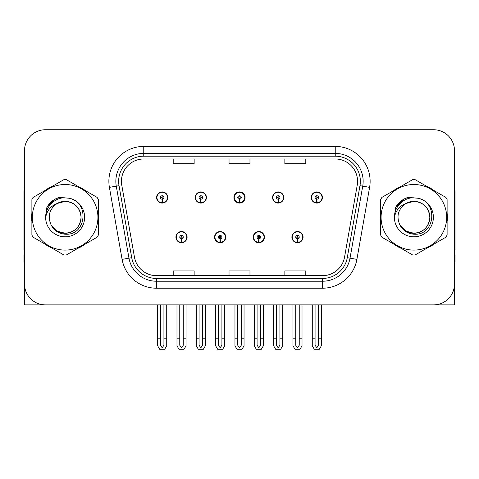 <?xml version="1.0" encoding="UTF-8"?>
<svg xmlns="http://www.w3.org/2000/svg" width="479" height="479" viewBox="0 0 479 479"><rect width="100%" height="100%" fill="white"/><g stroke="black" fill="none" stroke-linecap="round" stroke-linejoin="round"><path stroke-width="0.72" d="M413.88 304.883L454.493 304.883L454.493 150.669A20.932 20.932 0 0 0 433.555 129.737L45.445 129.737A20.932 20.932 0 0 0 24.507 150.669L24.507 304.883L65.12 304.883M175.931 237.129A5.58 5.58 0 0 0 181.511 242.709A5.58 5.58 0 0 0 187.097 237.129A5.58 5.58 0 0 0 181.511 231.543A5.58 5.58 0 0 0 175.931 237.129M214.586 237.129A5.58 5.58 0 0 0 220.172 242.709A5.58 5.58 0 0 0 225.753 237.129A5.58 5.58 0 0 0 220.172 231.543A5.58 5.58 0 0 0 214.586 237.129M253.247 237.129A5.58 5.58 0 0 0 258.828 242.709A5.58 5.58 0 0 0 264.414 237.129A5.58 5.58 0 0 0 258.828 231.543A5.58 5.58 0 0 0 253.247 237.129M272.575 197.492A5.58 5.58 0 0 0 278.155 203.072A5.58 5.58 0 0 0 283.742 197.492A5.58 5.58 0 0 0 278.155 191.911A5.58 5.58 0 0 0 272.575 197.492M233.92 197.492A5.58 5.58 0 0 0 239.5 203.072A5.58 5.58 0 0 0 245.08 197.492A5.58 5.58 0 0 0 239.5 191.911A5.58 5.58 0 0 0 233.92 197.492M195.258 197.492A5.58 5.58 0 0 0 200.845 203.072A5.58 5.58 0 0 0 206.425 197.492A5.58 5.58 0 0 0 200.845 191.911A5.58 5.58 0 0 0 195.258 197.492M156.603 197.492A5.58 5.58 0 0 0 162.183 203.072A5.58 5.58 0 0 0 167.764 197.492A5.58 5.58 0 0 0 162.183 191.911A5.58 5.58 0 0 0 156.603 197.492M291.903 237.129A5.58 5.58 0 0 0 297.489 242.709A5.58 5.58 0 0 0 303.069 237.129A5.58 5.58 0 0 0 297.489 231.543A5.58 5.58 0 0 0 291.903 237.129M311.236 197.492A5.58 5.58 0 0 0 316.817 203.072A5.58 5.58 0 0 0 322.397 197.492A5.58 5.58 0 0 0 316.817 191.911A5.58 5.58 0 0 0 311.236 197.492M31.889 213.131A33.494 33.494 0 0 0 31.889 221.49M44.882 244.003A33.494 33.494 0 0 0 52.121 248.182M78.119 248.182A33.494 33.494 0 0 0 85.358 244.003M98.351 221.49A33.494 33.494 0 0 0 98.351 213.131M380.649 213.131A33.494 33.494 0 0 0 380.649 221.49M393.642 244.003A33.494 33.494 0 0 0 400.881 248.182M426.879 248.182A33.494 33.494 0 0 0 434.118 244.003M447.111 221.49A33.494 33.494 0 0 0 447.111 213.131M121.432 181.302A22.327 22.327 0 0 1 143.76 158.974L335.24 158.974A22.327 22.327 0 0 1 357.226 185.181L344.533 257.193A22.327 22.327 0 0 1 322.541 275.647L156.459 275.647A22.327 22.327 0 0 1 134.467 257.193L121.774 185.181A22.327 22.327 0 0 1 121.432 181.302M118.642 181.302A25.124 25.124 0 0 0 119.026 185.666L131.719 257.678A25.124 25.124 0 0 0 156.459 278.437L322.541 278.437A25.124 25.124 0 0 0 347.281 257.678L359.974 185.666A25.124 25.124 0 0 0 335.24 156.184L143.76 156.184A25.124 25.124 0 0 0 118.642 181.302M109.404 187.361A34.889 34.889 0 0 1 143.76 146.412L335.24 146.412A34.889 34.889 0 0 1 369.596 187.361L356.903 259.373A34.889 34.889 0 0 1 322.541 288.208L156.459 288.208A34.889 34.889 0 0 1 122.097 259.373L109.404 187.361L116.271 186.151A27.914 27.914 0 0 1 143.76 153.394L335.24 153.394A27.914 27.914 0 0 1 362.729 186.151L350.029 258.163A27.914 27.914 0 0 1 322.541 281.227L156.459 281.227A27.914 27.914 0 0 1 128.971 258.163L116.271 186.151A27.914 27.914 0 0 1 115.852 181.302M85.358 190.618A33.494 33.494 0 0 0 78.119 186.439M52.121 186.439A33.494 33.494 0 0 0 44.882 190.618M434.118 190.618A33.494 33.494 0 0 0 426.879 186.439M400.881 186.439A33.494 33.494 0 0 0 393.642 190.618M433.555 129.737L45.445 129.737M24.507 150.669L24.507 283.951A20.932 20.932 0 0 0 45.445 304.883L433.555 304.883A20.932 20.932 0 0 0 454.493 283.951L454.493 150.669M229.034 158.974L229.034 163.698L249.966 163.698L249.966 158.974M173.206 158.974L173.206 163.698L194.145 163.698L194.145 158.974M284.855 158.974L284.855 163.698L305.794 163.698L305.794 158.974M249.966 275.647L249.966 270.922L229.034 270.922L229.034 275.647M194.145 275.647L194.145 270.922L173.206 270.922L173.206 275.647M305.794 275.647L305.794 270.922L284.855 270.922L284.855 275.647M299.231 304.883L299.231 345.275L297.489 347.766L295.741 345.275L295.741 338.797L292.95 338.797L292.95 345.772L294.968 349.263L300.01 349.263L302.021 345.772L302.021 304.883M297.411 238.871L297.261 242.356A5.233 5.233 0 0 1 292.256 237.129A5.233 5.233 0 0 1 297.489 231.896A5.233 5.233 0 0 1 302.722 237.129A5.233 5.233 0 0 1 297.716 242.356L297.561 238.871A1.742 1.742 0 0 0 299.231 237.129A1.742 1.742 0 0 0 297.489 235.381A1.742 1.742 0 0 0 295.741 237.129A1.742 1.742 0 0 0 297.411 238.871L297.459 237.823A0.701 0.701 0 0 1 296.788 237.129A0.701 0.701 0 0 1 297.489 236.428A0.701 0.701 0 0 1 298.183 237.129A0.701 0.701 0 0 1 297.519 237.823L297.561 238.871M302.89 238.524L302.53 238.524M302.53 235.734L302.89 235.734M292.441 238.524L292.082 238.524M292.082 235.734L292.441 235.734M292.95 304.883L292.95 338.797M295.741 304.883L295.741 338.797M299.231 338.797L302.021 338.797M318.559 304.883L318.559 345.275L316.817 347.766L315.074 345.275L315.074 338.797L312.278 338.797L312.278 345.772L314.296 349.263L319.337 349.263L321.349 345.772L321.349 304.883M316.739 199.234L316.589 202.719A5.233 5.233 0 0 1 311.584 197.492A5.233 5.233 0 0 1 316.817 192.259A5.233 5.233 0 0 1 322.05 197.492A5.233 5.233 0 0 1 317.044 202.719L316.894 199.234A1.742 1.742 0 0 0 318.559 197.492A1.742 1.742 0 0 0 316.817 195.749A1.742 1.742 0 0 0 315.074 197.492A1.742 1.742 0 0 0 316.739 199.234L316.787 198.192A0.701 0.701 0 0 1 316.116 197.492A0.701 0.701 0 0 1 316.817 196.797A0.701 0.701 0 0 1 317.511 197.492A0.701 0.701 0 0 1 316.847 198.192L316.894 199.234M322.223 198.887L321.858 198.887M321.858 196.097L322.223 196.097M311.769 198.887L311.41 198.887M311.41 196.097L311.769 196.097M312.278 304.883L312.278 338.797M315.074 304.883L315.074 338.797M318.559 338.797L321.349 338.797M260.576 304.883L260.576 345.275L258.828 347.766L257.085 345.275L257.085 338.797L254.295 338.797L254.295 345.772L256.307 349.263L261.348 349.263L263.366 345.772L263.366 304.883M258.756 238.871L258.6 242.356A5.233 5.233 0 0 1 253.595 237.129A5.233 5.233 0 0 1 258.828 231.896A5.233 5.233 0 0 1 264.061 237.129A5.233 5.233 0 0 1 259.055 242.356L258.905 238.871A1.742 1.742 0 0 0 260.576 237.129A1.742 1.742 0 0 0 258.828 235.381A1.742 1.742 0 0 0 257.085 237.129A1.742 1.742 0 0 0 258.756 238.871L258.798 237.823A0.701 0.701 0 0 1 258.133 237.129A0.701 0.701 0 0 1 258.828 236.428A0.701 0.701 0 0 1 259.528 237.129A0.701 0.701 0 0 1 258.858 237.823L258.905 238.871M264.234 238.524L263.875 238.524M263.875 235.734L264.234 235.734M253.786 238.524L253.421 238.524M253.421 235.734L253.786 235.734M254.295 304.883L254.295 338.797M257.085 304.883L257.085 338.797M260.576 338.797L263.366 338.797M221.915 304.883L221.915 345.275L220.172 347.766L218.424 345.275L218.424 338.797L215.634 338.797L215.634 345.772L217.652 349.263L222.693 349.263L224.705 345.772L224.705 304.883M220.095 238.871L219.945 242.356A5.233 5.233 0 0 1 214.939 237.129A5.233 5.233 0 0 1 220.172 231.896A5.233 5.233 0 0 1 225.405 237.129A5.233 5.233 0 0 1 220.4 242.356L220.244 238.871A1.742 1.742 0 0 0 221.915 237.129A1.742 1.742 0 0 0 220.172 235.381A1.742 1.742 0 0 0 218.424 237.129A1.742 1.742 0 0 0 220.095 238.871L220.142 237.823A0.701 0.701 0 0 1 219.472 237.129A0.701 0.701 0 0 1 220.172 236.428A0.701 0.701 0 0 1 220.867 237.129A0.701 0.701 0 0 1 220.202 237.823L220.244 238.871M225.579 238.524L225.214 238.524M225.214 235.734L225.579 235.734M215.125 238.524L214.766 238.524M214.766 235.734L215.125 235.734M215.634 304.883L215.634 338.797M218.424 304.883L218.424 338.797M221.915 338.797L224.705 338.797M183.259 304.883L183.259 345.275L181.511 347.766L179.769 345.275L179.769 338.797L176.979 338.797L176.979 345.772L178.99 349.263L184.032 349.263L186.05 345.772L186.05 304.883M181.439 238.871L181.284 242.356A5.233 5.233 0 0 1 176.278 237.129A5.233 5.233 0 0 1 181.511 231.896A5.233 5.233 0 0 1 186.744 237.129A5.233 5.233 0 0 1 181.739 242.356L181.589 238.871A1.742 1.742 0 0 0 183.259 237.129A1.742 1.742 0 0 0 181.511 235.381A1.742 1.742 0 0 0 179.769 237.129A1.742 1.742 0 0 0 181.439 238.871L181.481 237.823A0.701 0.701 0 0 1 180.817 237.129A0.701 0.701 0 0 1 181.511 236.428A0.701 0.701 0 0 1 182.212 237.129A0.701 0.701 0 0 1 181.541 237.823L181.589 238.871M186.918 238.524L186.559 238.524M186.559 235.734L186.918 235.734M176.47 238.524L176.11 238.524M176.11 235.734L176.47 235.734M176.979 304.883L176.979 338.797M179.769 304.883L179.769 338.797M183.259 338.797L186.05 338.797M279.904 304.883L279.904 345.275L278.155 347.766L276.413 345.275L276.413 338.797L273.623 338.797L273.623 345.772L275.635 349.263L280.682 349.263L282.694 345.772L282.694 304.883M278.083 199.234L277.928 202.719A5.233 5.233 0 0 1 272.922 197.492A5.233 5.233 0 0 1 278.155 192.259A5.233 5.233 0 0 1 283.394 197.492A5.233 5.233 0 0 1 278.389 202.719L278.233 199.234A1.742 1.742 0 0 0 279.904 197.492A1.742 1.742 0 0 0 278.155 195.749A1.742 1.742 0 0 0 276.413 197.492A1.742 1.742 0 0 0 278.083 199.234L278.125 198.192A0.701 0.701 0 0 1 277.461 197.492A0.701 0.701 0 0 1 278.155 196.797A0.701 0.701 0 0 1 278.856 197.492A0.701 0.701 0 0 1 278.191 198.192L278.233 199.234M283.562 198.887L283.203 198.887M283.203 196.097L283.562 196.097M273.114 198.887L272.755 198.887M272.755 196.097L273.114 196.097M273.623 304.883L273.623 338.797M276.413 304.883L276.413 338.797M279.904 338.797L282.694 338.797M241.242 304.883L241.242 345.275L239.5 347.766L237.758 345.275L237.758 338.797L234.961 338.797L234.961 345.772L236.979 349.263L242.021 349.263L244.039 345.772L244.039 304.883M239.422 199.234L239.272 202.719A5.233 5.233 0 0 1 234.267 197.492A5.233 5.233 0 0 1 239.5 192.259A5.233 5.233 0 0 1 244.733 197.492A5.233 5.233 0 0 1 239.728 202.719L239.578 199.234A1.742 1.742 0 0 0 241.242 197.492A1.742 1.742 0 0 0 239.5 195.749A1.742 1.742 0 0 0 237.758 197.492A1.742 1.742 0 0 0 239.422 199.234L239.47 198.192A0.701 0.701 0 0 1 238.799 197.492A0.701 0.701 0 0 1 239.5 196.797A0.701 0.701 0 0 1 240.201 197.492A0.701 0.701 0 0 1 239.53 198.192L239.578 199.234M244.907 198.887L244.541 198.887M244.541 196.097L244.907 196.097M234.459 198.887L234.093 198.887M234.093 196.097L234.459 196.097M234.961 304.883L234.961 338.797M237.758 304.883L237.758 338.797M241.242 338.797L244.039 338.797M202.587 304.883L202.587 345.275L200.845 347.766L199.096 345.275L199.096 338.797L196.306 338.797L196.306 345.772L198.318 349.263L203.365 349.263L205.377 345.772L205.377 304.883M200.767 199.234L200.611 202.719A5.233 5.233 0 0 1 195.606 197.492A5.233 5.233 0 0 1 200.845 192.259A5.233 5.233 0 0 1 206.078 197.492A5.233 5.233 0 0 1 201.072 202.719L200.917 199.234A1.742 1.742 0 0 0 202.587 197.492A1.742 1.742 0 0 0 200.845 195.749A1.742 1.742 0 0 0 199.096 197.492A1.742 1.742 0 0 0 200.767 199.234L200.809 198.192A0.701 0.701 0 0 1 200.144 197.492A0.701 0.701 0 0 1 200.845 196.797A0.701 0.701 0 0 1 201.539 197.492A0.701 0.701 0 0 1 200.875 198.192L200.917 199.234M206.245 198.887L205.886 198.887M205.886 196.097L206.245 196.097M195.797 198.887L195.438 198.887M195.438 196.097L195.797 196.097M196.306 304.883L196.306 338.797M199.096 304.883L199.096 338.797M202.587 338.797L205.377 338.797M163.926 304.883L163.926 345.275L162.183 347.766L160.441 345.275L160.441 338.797L157.651 338.797L157.651 345.772L159.663 349.263L164.704 349.263L166.722 345.772L166.722 304.883M162.106 199.234L161.956 202.719A5.233 5.233 0 0 1 156.95 197.492A5.233 5.233 0 0 1 162.183 192.259A5.233 5.233 0 0 1 167.416 197.492A5.233 5.233 0 0 1 162.411 202.719L162.261 199.234A1.742 1.742 0 0 0 163.926 197.492A1.742 1.742 0 0 0 162.183 195.749A1.742 1.742 0 0 0 160.441 197.492A1.742 1.742 0 0 0 162.106 199.234L162.153 198.192A0.701 0.701 0 0 1 161.489 197.492A0.701 0.701 0 0 1 162.183 196.797A0.701 0.701 0 0 1 162.884 197.492A0.701 0.701 0 0 1 162.213 198.192L162.261 199.234M167.59 198.887L167.231 198.887M167.231 196.097L167.59 196.097M157.142 198.887L156.777 198.887M156.777 196.097L157.142 196.097M157.651 304.883L157.651 338.797M160.441 304.883L160.441 338.797M163.926 338.797L166.722 338.797M24.507 261.971L23.95 261.971L23.95 254.99L24.507 254.99M24.507 249.373A13.957 13.957 0 0 0 23.95 249.409L23.95 192.187A13.957 13.957 0 0 1 24.507 188.283M454.493 254.99L455.05 254.99L455.05 261.971L454.493 261.971M454.493 188.283A13.957 13.957 0 0 1 455.05 192.187L455.05 249.409A13.957 13.957 0 0 0 454.493 249.373M81.059 216.736A15.951 15.951 0 0 0 57.139 203.497C49.319 209.06 47.331 216.239 51.163 225.034L51.379 225.411A15.951 15.951 0 0 0 65.12 233.261C74.808 232.315 80.125 226.998 81.071 217.31C80.125 207.623 74.808 202.306 65.12 201.36L57.139 203.497L65.12 201.36C74.808 202.306 80.125 207.623 81.071 217.31C80.125 226.998 74.808 232.315 65.12 233.261A15.951 15.951 0 0 0 81.071 217.31C80.125 207.623 74.808 202.306 65.12 201.36C74.808 202.306 80.125 207.623 81.071 217.31C80.125 226.998 74.808 232.315 65.12 233.261C74.808 232.315 80.125 226.998 81.071 217.31C80.125 207.623 74.808 202.306 65.12 201.36C74.808 202.306 80.125 207.623 81.071 217.31C80.125 226.998 74.808 232.315 65.12 233.261C74.808 232.315 80.125 226.998 81.071 217.31C80.125 207.623 74.808 202.306 65.12 201.36C74.808 202.306 80.125 207.623 81.071 217.31C80.125 226.998 74.808 232.315 65.12 233.261L57.145 231.123L51.379 225.411L57.145 231.123L65.12 233.261L57.145 231.123L51.379 225.411L57.145 231.123L65.12 233.261L57.145 231.123L51.379 225.411L57.145 231.123L65.12 233.261L57.145 231.123L51.379 225.411C54.432 230.794 59.013 233.722 65.12 234.195C86.454 235.979 89.783 201.976 69.21 198.246L59.318 197.39C53.81 199.084 49.654 202.443 46.852 207.473L45.631 217.729A19.495 19.495 0 0 0 65.12 236.806A19.495 19.495 0 0 0 69.21 198.246M65.12 250.104A32.8 32.8 0 0 0 97.92 217.31A32.8 32.8 0 0 0 65.12 184.511A32.8 32.8 0 0 0 32.327 217.31A32.8 32.8 0 0 0 65.12 250.104M65.12 254.99A37.679 37.679 0 0 0 66.353 254.972L97.117 237.207A37.679 37.679 0 0 0 98.351 235.069L98.351 199.551A37.679 37.679 0 0 0 97.117 197.408L66.353 179.649A37.679 37.679 0 0 0 63.887 179.649L33.123 197.408A37.679 37.679 0 0 0 31.889 199.551L31.889 235.069A37.679 37.679 0 0 0 33.123 237.207L63.887 254.972A37.679 37.679 0 0 0 65.12 254.99M45.625 217.31C45.493 206.245 55.534 197.282 65.12 197.815M45.631 217.729C46.756 210.862 50.594 206.114 57.139 203.497M46.852 207.473L54.744 199.342L59.204 197.42L54.744 199.342L46.876 207.431L54.744 199.342L59.204 197.42L54.744 199.342L46.852 207.473L54.744 199.342L59.318 197.39L54.744 199.342L52.151 201.114L54.744 199.342L59.318 197.39L54.744 199.342L52.151 201.114L54.744 199.342L59.318 197.39L54.744 199.342L52.151 201.114L54.744 199.342L59.318 197.39L54.744 199.342L52.151 201.114M59.204 197.42L54.744 199.342L46.876 207.431L54.744 199.342L59.204 197.42L54.744 199.342L46.876 207.431M429.819 216.736A15.951 15.951 0 0 0 405.899 203.497C398.079 209.06 396.091 216.239 399.923 225.034L400.139 225.411A15.951 15.951 0 0 0 413.88 233.261C423.568 232.315 428.885 226.998 429.831 217.31C428.885 207.623 423.568 202.306 413.88 201.36L405.899 203.497L413.88 201.36C423.568 202.306 428.885 207.623 429.831 217.31C428.885 226.998 423.568 232.315 413.88 233.261A15.951 15.951 0 0 0 429.831 217.31C428.885 207.623 423.568 202.306 413.88 201.36C423.568 202.306 428.885 207.623 429.831 217.31C428.885 226.998 423.568 232.315 413.88 233.261C423.568 232.315 428.885 226.998 429.831 217.31C428.885 207.623 423.568 202.306 413.88 201.36C423.568 202.306 428.885 207.623 429.831 217.31C428.885 226.998 423.568 232.315 413.88 233.261C423.568 232.315 428.885 226.998 429.831 217.31C428.885 207.623 423.568 202.306 413.88 201.36C423.568 202.306 428.885 207.623 429.831 217.31C428.885 226.998 423.568 232.315 413.88 233.261L405.905 231.123L400.139 225.411L405.905 231.123L413.88 233.261L405.905 231.123L400.139 225.411L405.905 231.123L413.88 233.261L405.905 231.123L400.139 225.411L405.905 231.123L413.88 233.261L405.905 231.123L400.139 225.411C403.192 230.794 407.773 233.722 413.88 234.195C435.213 235.979 438.542 201.976 417.969 198.246L408.078 197.39C402.57 199.084 398.414 202.443 395.612 207.473L394.391 217.729A19.495 19.495 0 0 0 413.88 236.806A19.495 19.495 0 0 0 417.969 198.246M413.88 250.104A32.8 32.8 0 0 0 446.673 217.31A32.8 32.8 0 0 0 413.88 184.511A32.8 32.8 0 0 0 381.08 217.31A32.8 32.8 0 0 0 413.88 250.104M413.88 254.99A37.679 37.679 0 0 0 415.113 254.972L445.877 237.207A37.679 37.679 0 0 0 447.111 235.069L447.111 199.551A37.679 37.679 0 0 0 445.877 197.408L415.113 179.649A37.679 37.679 0 0 0 412.647 179.649L381.883 197.408A37.679 37.679 0 0 0 380.649 199.551L380.649 235.069A37.679 37.679 0 0 0 381.883 237.207L412.647 254.972A37.679 37.679 0 0 0 413.88 254.99M394.385 217.31C394.253 206.245 404.294 197.282 413.88 197.815M394.391 217.729C395.516 210.862 399.354 206.114 405.899 203.497M407.964 197.42L403.504 199.342L395.636 207.431L403.504 199.342L407.964 197.42L403.504 199.342L395.636 207.431L403.504 199.342L407.964 197.42L403.504 199.342L395.636 207.431L403.504 199.342L407.964 197.42L403.504 199.342L395.612 207.473L403.504 199.342L408.078 197.39L403.504 199.342L400.911 201.114L403.504 199.342L408.078 197.39L403.504 199.342L400.911 201.114L403.504 199.342L408.078 197.39L403.504 199.342L400.911 201.114L403.504 199.342L408.078 197.39L403.504 199.342L400.911 201.114M335.24 146.412L335.24 156.184M116.271 186.151L119.026 185.666M156.459 288.208L156.459 278.437M322.541 278.437L322.541 288.208M347.281 257.678L356.903 259.373M122.097 259.373L131.719 257.678M359.974 185.666L369.596 187.361M143.76 146.412L143.76 156.184M297.261 242.356A5.233 5.233 0 0 1 292.256 237.129M316.589 202.719A5.233 5.233 0 0 1 311.584 197.492M258.6 242.356A5.233 5.233 0 0 1 253.595 237.129M219.945 242.356A5.233 5.233 0 0 1 214.939 237.129M181.284 242.356A5.233 5.233 0 0 1 176.278 237.129M277.928 202.719A5.233 5.233 0 0 1 272.922 197.492M239.272 202.719A5.233 5.233 0 0 1 234.267 197.492M200.611 202.719A5.233 5.233 0 0 1 195.606 197.492M161.956 202.719A5.233 5.233 0 0 1 156.95 197.492"/></g></svg>
